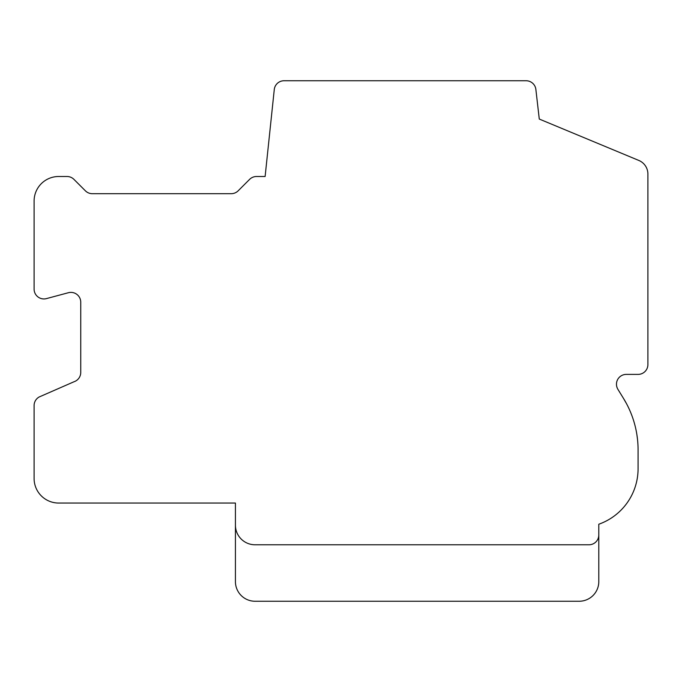 <?xml version="1.0" encoding="UTF-8"?>
<svg xmlns="http://www.w3.org/2000/svg" width="682" height="682" viewBox="0 0 682 682"><rect width="100%" height="100%" fill="white"/><g stroke="black" fill="none" stroke-linecap="round" stroke-linejoin="round"><path stroke-width="1.02" d="M598.796 581.61L598.796 524.228A58.925 58.925 0 0 0 638.079 468.67L638.079 449.898A98.208 98.208 0 0 0 623.348 398.169L617.943 389.388A9.821 9.821 0 0 1 626.298 374.392L638.079 374.392A9.821 9.821 0 0 0 647.9 364.572L647.9 174.046A14.731 14.731 0 0 0 639.06 160.543L539.274 119.052L535.89 89.589A9.821 9.821 0 0 0 526.12 80.749L284.036 80.749A9.821 9.821 0 0 0 274.266 89.589L265.119 176.502L256.543 176.502A9.821 9.821 0 0 0 249.527 179.451L238.231 190.747A9.821 9.821 0 0 1 231.01 193.688L92.044 193.688A9.821 9.821 0 0 1 85.31 190.738L74.014 179.443A9.821 9.821 0 0 0 66.998 176.502L58.652 176.502A24.552 24.552 0 0 0 34.1 201.054L34.1 289.108A9.821 9.821 0 0 0 46.376 298.622L68.473 292.697A9.821 9.821 0 0 1 80.749 302.211L80.749 372.423A9.821 9.821 0 0 1 73.997 381.758L39.181 396.975A9.821 9.821 0 0 0 34.1 405.816L34.1 478.491A24.552 24.552 0 0 0 58.652 503.043L235.426 503.043L235.426 581.61A19.642 19.642 0 0 0 255.068 601.251L579.154 601.251A19.642 19.642 0 0 0 598.796 581.61M235.426 525.14A19.642 19.642 0 0 0 255.068 544.782L588.975 544.782A9.821 9.821 0 0 0 598.796 534.961M579.154 601.251L299.262 601.251M626.468 403.574L623.348 398.169L626.46 403.574M617.133 387.743L616.767 386.592M617.943 389.388C616.051 384.818 616.051 384.818 617.943 389.388C616.051 384.818 616.051 384.818 617.943 389.388C616.051 384.818 616.051 384.818 617.943 389.388M637.525 439.455L636.903 434.758M626.127 402.951L623.348 398.169L626.127 402.951"/></g></svg>
